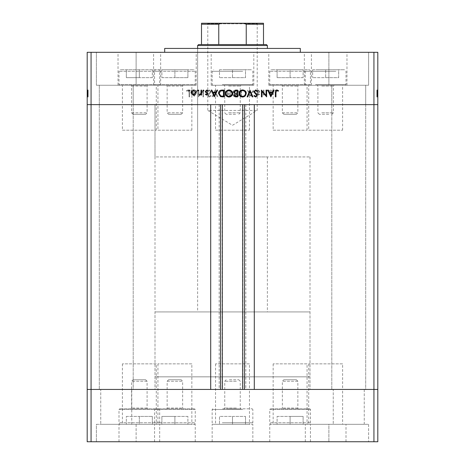 <?xml version="1.0" encoding="UTF-8"?>
<svg xmlns="http://www.w3.org/2000/svg" width="465" height="465" viewBox="0 0 465 465"><rect width="100%" height="100%" fill="white"/><g stroke="black" fill="none" stroke-linecap="round" stroke-linejoin="round"><path stroke-width="0.35" stroke-dasharray="2.33 1.74" d="M168.638 114.314L181.152 114.314L168.638 114.314L167.144 112.821L167.144 86.025A0.773 0.773 0 0 0 166.371 85.252L183.419 85.252L166.371 85.252M181.152 114.314L182.646 112.821L182.646 86.025A0.773 0.773 0 0 1 183.419 85.252M182.646 112.821L167.144 112.821L182.646 112.821M194.579 85.252L155.211 85.252L194.579 85.252L195.242 84.589L154.554 84.589L154.554 71.302L195.242 71.302L154.554 71.302A1.552 1.552 0 0 1 156.101 69.75L193.69 69.75L156.101 69.75M155.211 85.252L154.554 84.589L195.242 84.589L195.242 71.302A1.552 1.552 0 0 0 193.69 69.75M174.898 69.75L161.89 69.75L187.901 69.75L174.898 69.75L174.898 77.655L187.901 77.655L174.898 77.655L174.898 69.75M187.901 77.655L187.901 69.75L187.901 77.655M161.89 77.655L174.898 77.655L161.89 77.655L161.89 69.75L161.89 77.655M145.597 114.314L133.083 114.314L145.597 114.314L147.091 112.821L147.091 86.025A0.773 0.773 0 0 1 147.864 85.252L130.816 85.252L147.864 85.252M133.083 114.314L131.589 112.821L131.589 86.025A0.773 0.773 0 0 0 130.816 85.252M131.589 112.821L147.091 112.821L131.589 112.821M119.656 85.252L159.024 85.252L119.656 85.252L118.994 84.589L159.681 84.589L159.681 71.302L118.994 71.302L159.681 71.302A1.552 1.552 0 0 0 158.135 69.75L120.545 69.75L158.135 69.75M159.024 85.252L159.681 84.589L118.994 84.589L118.994 71.302A1.552 1.552 0 0 1 120.545 69.75M139.337 69.75L126.335 69.75L139.337 69.75L139.337 77.655L126.335 77.655L139.337 77.655L139.337 69.75M126.335 77.655L126.335 69.75L126.335 77.655M152.34 77.655L139.337 77.655L152.34 77.655L152.34 69.75L152.34 77.655M236.761 85.252L223.973 85.252L236.761 85.252M235.627 114.314L226.24 114.314L235.627 114.314M228.623 112.821L240.248 112.821L228.623 112.821M242.341 85.252L212.813 85.252L242.341 85.252M222.328 84.589L252.844 84.589L222.328 84.589M223.101 69.75L251.292 69.75L223.101 69.75M219.497 69.75L232.5 69.75L219.497 69.75L219.497 77.655L219.497 69.75M245.503 69.75L232.5 69.75L245.503 69.75L245.503 77.655L219.497 77.655L232.5 77.655L232.5 69.75L232.5 77.655L245.503 77.655L245.503 69.75M329.923 85.252L317.136 85.252L329.923 85.252M328.79 114.314L319.403 114.314L328.79 114.314M321.786 112.821L333.411 112.821L321.786 112.821M335.503 85.252L305.976 85.252L335.503 85.252M315.491 84.589L346.007 84.589L315.491 84.589M316.264 69.75L344.455 69.75L316.264 69.75M312.66 69.75L325.663 69.75L312.66 69.75L312.66 77.655L312.66 69.75M338.665 69.75L325.663 69.75L338.665 69.75L338.665 77.655L312.66 77.655L325.663 77.655L325.663 69.75L325.663 77.655L338.665 77.655L338.665 69.75M296.362 114.314L283.848 114.314L296.362 114.314L297.856 112.821L297.856 86.025A0.773 0.773 0 0 1 298.629 85.252L281.581 85.252L298.629 85.252M283.848 114.314L282.354 112.821L282.354 86.025A0.773 0.773 0 0 0 281.581 85.252M282.354 112.821L297.856 112.821L282.354 112.821M270.421 85.252L309.789 85.252L270.421 85.252L269.758 84.589L310.446 84.589L310.446 71.302L269.758 71.302L310.446 71.302A1.552 1.552 0 0 0 308.9 69.75L271.31 69.75L308.9 69.75M309.789 85.252L310.446 84.589L269.758 84.589L269.758 71.302A1.552 1.552 0 0 1 271.31 69.75M290.102 69.75L303.11 69.75L277.099 69.75L290.102 69.75L290.102 77.655L277.099 77.655L290.102 77.655L290.102 69.75M277.099 77.655L277.099 69.75L277.099 77.655M303.11 77.655L290.102 77.655L303.11 77.655L303.11 69.75L303.11 77.655M133.205 104.625L133.205 389.438L99.295 389.438L133.205 389.438L99.295 389.438L133.205 389.438L133.205 104.625L99.295 104.625L99.295 389.438L99.295 104.625L133.205 104.625L99.295 104.625L133.205 104.625L133.205 85.252L99.295 85.252L133.205 85.252L99.295 85.252L133.205 85.252L133.205 104.625L99.295 104.625L99.295 85.252L99.295 104.625L133.205 104.625M365.705 104.625L365.705 389.438L331.795 389.438L365.705 389.438L331.795 389.438L365.705 389.438L365.705 104.625L331.795 104.625L331.795 389.438L331.795 104.625L365.705 104.625L331.795 104.625L365.705 104.625L365.705 85.252L331.795 85.252L365.705 85.252L331.795 85.252L365.705 85.252L365.705 104.625L331.795 104.625L331.795 85.252L331.795 104.625L365.705 104.625M122.388 130.2L156.292 130.2L122.388 130.2L122.388 104.625L156.292 104.625L122.388 104.625L122.388 85.252L156.292 85.252L122.388 85.252M156.292 130.2L156.292 85.252M215.545 130.2L249.455 130.2L215.545 130.2L215.545 104.625L249.455 104.625L215.545 104.625L215.545 85.252L249.455 85.252L215.545 85.252M249.455 130.2L249.455 85.252M308.708 130.2L342.612 130.2L308.708 130.2L308.708 104.625L342.612 104.625L308.708 104.625L308.708 85.252L342.612 85.252L308.708 85.252M342.612 130.2L342.612 85.252M273.153 130.2L307.057 130.2L273.153 130.2L273.153 104.625L307.057 104.625L273.153 104.625L273.153 85.252L307.057 85.252L273.153 85.252M307.057 130.2L307.057 85.252M157.943 130.2L191.847 130.2L157.943 130.2L157.943 104.625L191.847 104.625L157.943 104.625L157.943 85.252L191.847 85.252L157.943 85.252M191.847 130.2L191.847 85.252M156.292 363.863L122.388 363.863L156.292 363.863L156.292 389.438L122.388 389.438L156.292 389.438L156.292 424.313L122.388 424.313L156.292 424.313M122.388 363.863L122.388 424.313M249.455 363.863L215.545 363.863L249.455 363.863L249.455 389.438L215.545 389.438L249.455 389.438L249.455 424.313L215.545 424.313L249.455 424.313M215.545 363.863L215.545 424.313M342.612 363.863L308.708 363.863L342.612 363.863L342.612 389.438L308.708 389.438L342.612 389.438L342.612 424.313L308.708 424.313L342.612 424.313M308.708 363.863L308.708 424.313M307.057 363.863L273.153 363.863L307.057 363.863L307.057 389.438L273.153 389.438L307.057 389.438L307.057 424.313L273.153 424.313L307.057 424.313M273.153 363.863L273.153 424.313M191.847 363.863L157.943 363.863L191.847 363.863L191.847 389.438L157.943 389.438L191.847 389.438L191.847 424.313L157.943 424.313L191.847 424.313M157.943 363.863L157.943 424.313M222.328 104.625L254.297 104.625L254.297 389.438L210.703 389.438L210.703 104.625L222.328 104.625M155.002 311.939L309.998 311.939L155.002 311.939L155.002 389.438L309.998 389.438L155.002 389.438L155.002 104.625L309.998 104.625L155.002 104.625L309.998 104.625L155.002 104.625L155.002 156.938L309.998 156.938L155.002 156.938M309.998 311.939L309.998 376.842L155.002 376.842L309.998 376.842L309.998 389.438L155.002 389.438L309.998 389.438L309.998 156.938M91.064 441.75L373.936 441.75L373.936 389.438L377.813 389.438L91.064 389.438L91.064 441.75L87.188 441.75L87.188 389.438L91.064 389.438L91.064 104.625L87.188 104.625L87.188 389.438L373.936 389.438L373.936 52.313L87.188 52.313L87.188 104.625L373.936 104.625L91.064 104.625L91.064 52.313M373.936 441.75L377.813 441.75L377.813 104.625L373.936 104.625L377.813 104.625L377.813 52.313L373.936 52.313M245.822 104.625L245.822 389.438M219.178 104.625L219.178 389.438M197.625 156.938L267.375 156.938L197.625 156.938L197.625 48.436L267.375 48.436L197.625 48.436L197.625 311.939L267.375 311.939L197.625 311.939M267.375 156.938L267.375 311.939M164.686 52.313L300.314 52.313L164.686 52.313M342.612 104.625L308.708 104.625L342.612 104.625M249.455 104.625L215.545 104.625L249.455 104.625M156.292 104.625L122.388 104.625L156.292 104.625M191.847 104.625L157.943 104.625L191.847 104.625M307.057 104.625L273.153 104.625L307.057 104.625M268.793 85.252L311.416 85.252L268.793 85.252L268.793 52.313L311.416 52.313L268.793 52.313M311.416 85.252L311.416 52.313M153.584 85.252L196.207 85.252L153.584 85.252L153.584 52.313L196.207 52.313L153.584 52.313M196.207 85.252L196.207 52.313M118.029 85.252L160.652 85.252L118.029 85.252L118.029 52.313L160.652 52.313L118.029 52.313M160.652 85.252L160.652 52.313M211.186 85.252L253.814 85.252L211.186 85.252L211.186 52.313L253.814 52.313L211.186 52.313M253.814 85.252L253.814 52.313M304.348 85.252L346.971 85.252L304.348 85.252L304.348 52.313L346.971 52.313L304.348 52.313M346.971 85.252L346.971 52.313M328.889 85.252L328.889 52.313L368.611 52.313L328.889 52.313L368.611 52.313L328.889 52.313L328.889 85.252L368.611 85.252L368.611 52.313L368.611 85.252L328.889 85.252M96.389 85.252L96.389 52.313L136.111 52.313L96.389 52.313L136.111 52.313L96.389 52.313L96.389 85.252L136.111 85.252L136.111 52.313L136.111 85.252L96.389 85.252M377.813 95.418L377.813 90.094L377.813 96.877L377.813 90.094L377.813 95.418L376.842 95.418L376.842 90.094L377.813 90.094L377.813 97.051L377.813 89.919L377.813 97.051L377.813 89.919L377.813 96.877L377.813 90.007L377.813 96.877L377.813 90.094L377.813 96.877L377.813 90.094L377.813 92.268L377.813 90.094L376.842 90.094L376.842 95.052L377.813 95.052L376.842 95.052L376.842 94.319L377.813 94.314L376.842 94.319L376.842 95.139L377.813 95.139L376.842 95.139L376.842 92.558L377.813 92.558L377.813 94.529L377.813 90.617L377.813 96.877L377.813 89.919L377.813 92.552L376.842 92.558L376.842 90.007L377.813 90.007L376.842 90.007L376.842 90.57L377.813 90.57L376.842 90.57L376.842 91.134L377.813 91.134L376.842 91.134L376.842 90.007L376.842 94.314L377.813 94.319M87.188 95.418L87.188 90.094L87.188 96.877L87.188 90.094L87.188 95.418L88.158 95.418L88.158 90.094L87.188 90.094L87.188 97.051L87.188 89.919L87.188 97.051L87.188 89.919L87.188 96.877L87.188 90.007L87.188 96.877L87.188 90.094L87.188 96.877L87.188 90.094L87.188 92.268L87.188 90.094L88.158 90.094L88.158 95.052L87.188 95.052L88.158 95.052L88.158 94.319L87.188 94.314L88.158 94.319L88.158 95.139L87.188 95.139L88.158 95.139L88.158 92.558L87.188 92.558L87.188 94.529L87.188 90.617L87.188 96.877L87.188 89.919L87.188 92.552L88.158 92.558L88.158 90.007L87.188 90.007L88.158 90.007L88.158 90.57L87.188 90.57L88.158 90.57L88.158 91.134L87.188 91.134L88.158 91.134L88.158 90.007L88.158 94.314L87.188 94.319M198.956 95.418L198.956 90.094L198.346 90.094L198.346 96.877L202.955 91.535L202.955 96.877L203.56 96.877L203.56 90.094L198.956 95.418L198.956 90.094L198.346 90.094L198.346 96.877L202.955 91.535L202.955 96.877L203.56 96.877L203.56 90.094L198.956 95.418M211.215 91.756L209.273 89.919L207.216 91.402L207.785 91.745L209.273 90.617L210.604 91.762L208.029 94.436L207.646 95.465L209.32 97.051L211.127 95.9L210.575 95.482L209.25 96.354L208.256 95.494L211.215 91.756L209.273 89.919L207.216 91.402L207.785 91.745L209.273 90.617L210.604 91.762L208.029 94.436L207.646 95.465L209.32 97.051L211.127 95.9L210.575 95.482L209.25 96.354L208.256 95.494L211.215 91.756M215.039 90.094L212.081 96.877L212.732 96.877L214.993 91.529L217.254 96.877L217.905 96.877L215.039 90.094L212.081 96.877L212.732 96.877L214.993 91.529L217.254 96.877L217.905 96.877L215.039 90.094M222.439 89.919C220.265 90.105 219.073 91.285 218.864 93.453C219.044 95.633 220.218 96.83 222.386 97.051C224.589 96.877 225.792 95.685 225.99 93.488C225.798 91.309 224.612 90.117 222.439 89.919C220.265 90.105 219.073 91.285 218.864 93.453C219.044 95.633 220.218 96.83 222.386 97.051C224.589 96.877 225.792 95.685 225.99 93.488C225.798 91.309 224.612 90.117 222.439 89.919M235.999 89.919C233.825 90.105 232.634 91.285 232.424 93.453C232.61 95.633 233.785 96.83 235.947 97.051C238.156 96.877 239.359 95.685 239.556 93.488C239.359 91.309 238.179 90.117 235.999 89.919C233.825 90.105 232.634 91.285 232.424 93.453C232.61 95.633 233.785 96.83 235.947 97.051C238.156 96.877 239.359 95.685 239.556 93.488C239.359 91.309 238.179 90.117 235.999 89.919M247.38 90.094L250.681 96.877L253.814 90.094L253.152 90.094L252.146 92.268L249.071 92.268L248.043 90.094L247.38 90.094L250.594 96.877L253.814 90.094L253.152 90.094L252.146 92.268L249.071 92.268L248.043 90.094L247.38 90.094M275.762 90.007L275.199 90.57L275.762 91.134L276.332 90.57L275.762 90.007L275.199 90.57L275.762 91.134L276.332 90.57L275.762 90.007M268.764 92.558L269.444 94.314L271.333 95.139L273.217 94.319L273.897 92.558C273.751 90.989 272.897 90.14 271.333 90.007C269.764 90.134 268.91 90.989 268.764 92.558L269.444 94.314L271.333 95.139L273.217 94.319L273.897 92.558C273.751 90.989 272.897 90.14 271.333 90.007C269.764 90.134 268.91 90.989 268.764 92.558M266.986 90.007L266.416 90.57L266.986 91.134L267.549 90.57L266.986 90.007L266.416 90.57L266.986 91.134L267.549 90.57L266.986 90.007M263.986 90.094L263.376 90.094L263.376 95.052L263.986 95.052L263.986 94.319L265.195 95.139L265.724 94.965L265.387 94.442L264.091 93.459L263.986 90.094L263.376 90.094L263.376 95.052L263.986 95.052L263.986 94.319L265.195 95.139L265.724 94.965L264.091 93.459L263.986 90.094M261.592 90.007L261.028 90.57L261.592 91.134L262.161 90.57L261.592 90.007L261.028 90.57L261.592 91.134L262.161 90.57L261.592 90.007M257.116 93.837L258.371 95.139L259.639 94.43L259.226 94.006L258.371 94.529L257.726 93.86L259.493 92.204L259.726 91.436L258.273 90.007L256.854 90.675L257.261 91.134L258.244 90.617L259.115 91.413L257.343 93.076L257.116 93.837L258.371 95.139L259.639 94.43L259.226 94.006L258.371 94.529L257.726 93.86L259.493 92.204L259.726 91.436L258.273 90.007L256.854 90.675L257.261 91.134L258.244 90.617L259.115 91.413L257.343 93.076L257.116 93.837M246.508 93.401C246.38 91.216 245.229 90.117 243.05 90.094L240.946 90.094L240.946 96.877L244.468 96.633L246.508 93.401C246.38 91.216 245.229 90.117 243.05 90.094L240.946 90.094L240.946 96.877L244.468 96.633L246.508 93.401M229.216 90.094L227.385 90.094L227.385 96.877L228.704 96.877C229.966 96.953 230.687 96.395 230.861 95.197L230.076 93.75L231.384 92.018L229.216 90.094L227.385 90.094L227.385 96.877L228.704 96.877C229.966 96.953 230.687 96.395 230.861 95.197L230.076 93.75L231.384 92.018L229.216 90.094M190.871 90.094L194.172 96.877L197.3 90.094L196.643 90.094L195.637 92.268L192.562 92.268L191.534 90.094L190.871 90.094L194.085 96.877L197.3 90.094L196.643 90.094L195.637 92.268L192.562 92.268L191.534 90.094L190.871 90.094M188.104 90.617L189.046 92.366L189.046 96.877L189.65 96.877L189.65 92.297C189.836 90.937 189.307 90.146 188.069 89.919L186.436 90.704L186.791 91.221L188.104 90.617L189.046 92.366L189.046 96.877L189.65 96.877L189.65 92.297C189.836 90.937 189.307 90.146 188.069 89.919L186.436 90.704L186.791 91.221L188.104 90.617M300.314 48.436L164.686 48.436M271.333 90.617L273.286 92.552L271.333 94.529L269.375 92.552L271.333 90.617L273.286 92.552L271.333 94.529L269.375 92.552L271.333 90.617M249.403 92.965L251.827 92.965L250.635 95.552L249.403 92.965L251.827 92.965L250.635 95.552L249.403 92.965M242.032 96.179L241.556 96.179L241.556 90.791L244.27 90.96L245.904 93.401L244.113 95.988L241.556 96.179L241.556 90.791L244.27 90.96L245.904 93.401L244.113 95.988L242.032 96.179M235.976 90.617C237.778 90.745 238.772 91.704 238.946 93.488C238.76 95.255 237.772 96.209 235.976 96.354C234.191 96.197 233.209 95.232 233.035 93.459C233.221 91.698 234.203 90.751 235.976 90.617C237.778 90.745 238.772 91.704 238.946 93.488C238.76 95.255 237.772 96.209 235.976 96.354C234.191 96.197 233.209 95.232 233.035 93.459C233.221 91.698 234.203 90.751 235.976 90.617M229.664 93.233L227.99 93.308L227.99 90.791L228.856 90.791L230.774 92.018L229.664 93.233L227.99 93.308L227.99 90.791L228.856 90.791L230.774 92.018L229.664 93.233M230.251 95.18L228.815 96.179L227.99 96.179L227.99 94.006L230.251 95.18L228.815 96.179L227.99 96.179L227.99 94.006L230.251 95.18M222.415 90.617C224.217 90.745 225.205 91.704 225.386 93.488C225.2 95.255 224.206 96.209 222.415 96.354C220.625 96.197 219.649 95.232 219.474 93.459C219.66 91.698 220.637 90.751 222.415 90.617C224.217 90.745 225.205 91.704 225.386 93.488C225.2 95.255 224.206 96.209 222.415 96.354C220.625 96.197 219.649 95.232 219.474 93.459C219.66 91.698 220.637 90.751 222.415 90.617M192.894 92.965L195.317 92.965L194.12 95.552L192.894 92.965L195.317 92.965L194.12 95.552L192.894 92.965M189.801 90.57L189.238 91.134L188.668 90.57L189.238 90.007L189.801 90.57M195.556 94.314L193.667 95.139L191.783 94.319L191.103 92.558C191.249 90.989 192.103 90.14 193.667 90.007C195.236 90.134 196.091 90.989 196.236 92.558L195.556 94.314M193.667 90.617L191.714 92.552L193.667 94.529L195.626 92.552L193.667 90.617M198.584 90.57L198.014 91.134L197.451 90.57L198.014 90.007L198.584 90.57M201.624 90.094L201.624 95.052L201.014 95.052L201.014 94.319L199.805 95.139L199.276 94.965L200.909 93.459L201.014 90.094L201.624 90.094M203.972 90.57L203.408 91.134L202.839 90.57L203.408 90.007L203.972 90.57M206.629 95.139L205.361 94.43L205.774 94.006L206.629 94.529L207.274 93.86L205.507 92.204L205.274 91.436L206.727 90.007L208.146 90.675L207.739 91.134L206.756 90.617L205.885 91.413L207.657 93.076L207.884 93.837L206.629 95.139M214.406 96.877L211.186 90.094L211.848 90.094L212.854 92.268L215.929 92.268L216.957 90.094L217.62 90.094L214.406 96.877M215.597 92.965L213.173 92.965L214.365 95.552L215.597 92.965M221.95 90.094L224.054 90.094L224.054 96.877L220.532 96.633L218.492 93.401C218.62 91.216 219.771 90.117 221.95 90.094M222.968 96.179L223.444 96.179L223.444 90.791L220.73 90.96L219.096 93.401L220.887 95.988L222.968 96.179M232.576 93.453C232.39 95.633 231.215 96.83 229.053 97.051C226.844 96.877 225.641 95.685 225.444 93.488C225.641 91.309 226.821 90.117 229.001 89.919C231.175 90.105 232.366 91.285 232.576 93.453M229.024 90.617C227.222 90.745 226.228 91.704 226.054 93.488C226.24 95.255 227.228 96.209 229.024 96.354C230.809 96.197 231.791 95.232 231.965 93.459C231.779 91.698 230.797 90.751 229.024 90.617M237.615 90.094L237.615 96.877L236.296 96.877C235.034 96.953 234.314 96.395 234.139 95.197L234.924 93.75L233.616 92.018L235.784 90.094L237.615 90.094M235.337 93.233L237.011 93.308L237.011 90.791L236.144 90.791L234.226 92.018L235.337 93.233M234.749 95.18L236.185 96.179L237.011 96.179L237.011 94.006L234.749 95.18M246.136 93.453C245.956 95.633 244.782 96.83 242.614 97.051C240.411 96.877 239.208 95.685 239.01 93.488C239.202 91.309 240.388 90.117 242.561 89.919C244.735 90.105 245.927 91.285 246.136 93.453M242.585 90.617C240.783 90.745 239.795 91.704 239.615 93.488C239.801 95.255 240.794 96.209 242.585 96.354C244.375 96.197 245.351 95.232 245.526 93.459C245.34 91.698 244.363 90.751 242.585 90.617M250.048 90.094L252.919 96.877L252.268 96.877L250.007 91.529L247.746 96.877L247.095 96.877L250.048 90.094M255.727 89.919L257.784 91.402L257.215 91.745L255.727 90.617L254.396 91.762L256.971 94.436L257.354 95.465L255.68 97.051L253.873 95.9L254.425 95.482L255.75 96.354L256.744 95.494L253.785 91.756L255.727 89.919M266.044 90.094L266.654 90.094L266.654 96.877L262.045 91.535L262.045 96.877L261.44 96.877L261.44 90.094L266.044 95.418L266.044 90.094M270.915 96.877L267.701 90.094L268.357 90.094L269.363 92.268L272.438 92.268L273.467 90.094L274.129 90.094L270.915 96.877M272.106 92.965L269.683 92.965L270.88 95.552L272.106 92.965M275.954 92.366L275.954 96.877L275.35 96.877L275.35 92.297C275.164 90.937 275.693 90.146 276.931 89.919L278.564 90.704L278.209 91.221L276.896 90.617L275.954 92.366M88.158 94.319L88.158 90.007L88.158 92.552L88.158 90.617L87.188 90.617L87.188 96.354L87.188 90.617L87.188 96.354L87.188 90.617L88.158 90.617L88.158 91.413L87.188 91.413L88.158 91.402L88.158 91.884L87.188 91.884M88.158 92.552L87.188 92.552L88.158 92.552M88.158 91.884L88.158 95.139L88.158 94.006L88.158 94.529L87.188 94.529L88.158 94.529L88.158 93.459L87.188 93.459L88.158 93.453L88.158 90.094L87.188 90.094L88.158 90.094L88.158 92.268L87.188 92.268L88.158 92.268L88.158 90.094L87.188 90.094L88.158 90.094L88.158 96.877L87.188 96.877L88.158 96.877L88.158 90.094L87.188 90.094L88.158 90.094L88.158 96.877L87.188 96.633M88.158 90.57L87.188 90.57L88.158 90.57M88.158 90.007L87.188 90.007M88.158 94.965L87.188 94.965M88.158 94.442L87.188 94.442M88.158 91.134L87.188 91.134L88.158 91.134M88.158 95.139L87.188 95.139M88.158 97.051L88.158 89.919L88.158 94.436L87.188 94.43L88.158 94.436L88.158 95.465L87.188 95.465L88.158 95.482L88.158 97.051L87.188 97.051L88.158 97.051L88.158 93.488L87.188 93.488L88.158 93.488L88.158 89.919L87.188 89.919L88.158 89.919L88.158 97.051L88.158 90.617L88.158 93.488L87.188 93.488L88.158 93.488L88.158 89.919L88.158 93.453L87.188 93.459L88.158 93.453L88.158 97.051L87.188 97.051M88.158 96.633L88.158 93.401L88.158 96.179L88.158 94.006L87.188 94.006L87.188 90.791L87.188 96.179L87.188 94.006L88.158 94.006L88.158 96.179L88.158 90.791L88.158 93.401L87.188 93.413L88.158 93.401L88.158 90.094L87.188 90.094L88.158 90.094L88.158 96.877L87.188 96.877L88.158 96.877L88.158 95.197L87.188 95.197M88.158 94.529L87.188 94.529M88.158 93.86L87.188 93.86M88.158 92.901L87.188 92.901M88.158 92.204L87.188 92.204M88.158 91.436L87.188 91.436M88.158 90.675L87.188 90.675M88.158 92.396L87.188 92.396M88.158 93.076L87.188 93.076M88.158 93.837L87.188 93.837M88.158 95.552L88.158 92.965L88.158 95.552L87.188 95.552L87.188 92.965L87.188 95.552L87.188 92.965L87.188 95.552L88.158 95.552L88.158 92.965L87.188 92.965L88.158 92.965L88.158 95.552M88.158 96.179L87.188 96.179L88.158 96.179M88.158 95.197L88.158 90.791L87.188 90.791L87.188 93.308L87.188 90.791L88.158 90.791L88.158 92.018L87.188 92.018L88.158 92.018L88.158 90.094L87.188 90.094L88.158 90.094L88.158 96.877L87.188 96.877L88.158 96.877L88.158 91.529L87.188 91.529M88.158 95.988L87.188 95.988M88.158 93.401L87.188 93.401M88.158 90.96L87.188 90.96M88.158 96.354L87.188 96.354M88.158 91.529L88.158 96.877L88.158 89.919L88.158 90.704L87.188 90.617L88.158 90.617L87.188 90.617L88.158 90.617L88.158 96.877L87.188 96.877L88.158 96.877L88.158 90.094L87.188 90.094L88.158 90.094L88.158 96.877L87.188 96.877L88.158 96.877L88.158 91.535L87.188 91.535M88.158 93.75L87.188 93.75M88.158 95.18L87.188 95.18M88.158 94.006L87.188 94.006M88.158 93.308L87.188 93.308L88.158 93.308M88.158 93.233L87.188 93.233M88.158 90.791L87.188 90.791M88.158 93.459L87.188 93.459M88.158 89.919L87.188 89.919L88.158 89.919M88.158 91.745L87.188 91.745L88.158 91.762M88.158 92.43L87.188 92.43M88.158 95.9L87.188 95.9M88.158 95.494L87.188 95.494M88.158 94.616L87.188 94.616M88.158 93.942L87.188 93.942M88.158 91.535L88.158 96.877L87.188 96.877L88.158 96.877L88.158 90.094L87.188 90.094L88.158 90.094L88.158 95.418M88.158 96.877L87.188 96.877L88.158 96.877L88.158 90.094L87.188 90.094L88.158 90.094L88.158 92.268L87.188 92.268L88.158 92.268L88.158 90.094L87.188 90.094L88.158 90.094L88.158 96.877L87.188 96.877L88.158 96.877M88.158 92.965L87.188 92.965L88.158 92.965M88.158 91.221L88.158 90.716L87.188 90.704L88.158 90.716L88.158 91.221L87.188 91.221M376.842 94.319L376.842 90.007L376.842 92.552L376.842 90.617L377.813 90.617L377.813 96.354L377.813 90.617L377.813 96.354L377.813 90.617L376.842 90.617L376.842 91.413L377.813 91.413L376.842 91.402L376.842 91.884L377.813 91.884M376.842 92.552L377.813 92.552L376.842 92.552M376.842 91.884L376.842 95.139L376.842 94.006L376.842 94.529L377.813 94.529L376.842 94.529L376.842 93.459L377.813 93.459L376.842 93.453L376.842 90.094L377.813 90.094L376.842 90.094L376.842 92.268L377.813 92.268L376.842 92.268L376.842 90.094L377.813 90.094L376.842 90.094L376.842 96.877L377.813 96.877L376.842 96.877L376.842 90.094L377.813 90.094L376.842 90.094L376.842 96.877L377.813 96.633M376.842 90.57L377.813 90.57L376.842 90.57M376.842 90.007L377.813 90.007M376.842 94.965L377.813 94.965M376.842 94.442L377.813 94.442M376.842 91.134L377.813 91.134L376.842 91.134M376.842 95.139L377.813 95.139M376.842 97.051L376.842 89.919L376.842 94.436L377.813 94.43L376.842 94.436L376.842 95.465L377.813 95.465L376.842 95.482L376.842 97.051L377.813 97.051L376.842 97.051L376.842 93.488L377.813 93.488L376.842 93.488L376.842 89.919L377.813 89.919L376.842 89.919L376.842 97.051L376.842 90.617L376.842 93.488L377.813 93.488L376.842 93.488L376.842 89.919L376.842 93.453L377.813 93.459L376.842 93.453L376.842 97.051L377.813 97.051M376.842 96.633L376.842 93.401L376.842 96.179L376.842 94.006L377.813 94.006L377.813 90.791L377.813 96.179L377.813 94.006L376.842 94.006L376.842 96.179L376.842 90.791L376.842 93.401L377.813 93.413L376.842 93.401L376.842 90.094L377.813 90.094L376.842 90.094L376.842 96.877L377.813 96.877L376.842 96.877L376.842 95.197L377.813 95.197M376.842 94.529L377.813 94.529M376.842 93.86L377.813 93.86M376.842 92.901L377.813 92.901M376.842 92.204L377.813 92.204M376.842 91.436L377.813 91.436M376.842 90.675L377.813 90.675M376.842 92.396L377.813 92.396M376.842 93.076L377.813 93.076M376.842 93.837L377.813 93.837M376.842 95.552L376.842 92.965L376.842 95.552L377.813 95.552L377.813 92.965L377.813 95.552L377.813 92.965L377.813 95.552L376.842 95.552L376.842 92.965L377.813 92.965L376.842 92.965L376.842 95.552M376.842 96.179L377.813 96.179L376.842 96.179M376.842 95.197L376.842 90.791L377.813 90.791L377.813 93.308L377.813 90.791L376.842 90.791L376.842 92.018L377.813 92.018L376.842 92.018L376.842 90.094L377.813 90.094L376.842 90.094L376.842 96.877L377.813 96.877L376.842 96.877L376.842 91.529L377.813 91.529M376.842 95.988L377.813 95.988M376.842 93.401L377.813 93.401M376.842 90.96L377.813 90.96M376.842 96.354L377.813 96.354M376.842 91.529L376.842 96.877L376.842 89.919L376.842 90.704L377.813 90.617L376.842 90.617L377.813 90.617L376.842 90.617L376.842 96.877L377.813 96.877L376.842 96.877L376.842 90.094L377.813 90.094L376.842 90.094L376.842 96.877L377.813 96.877L376.842 96.877L376.842 91.535L377.813 91.535M376.842 93.75L377.813 93.75M376.842 95.18L377.813 95.18M376.842 94.006L377.813 94.006M376.842 93.308L377.813 93.308L376.842 93.308M376.842 93.233L377.813 93.233M376.842 90.791L377.813 90.791M376.842 93.459L377.813 93.459M376.842 89.919L377.813 89.919L376.842 89.919M376.842 91.745L377.813 91.745L376.842 91.762M376.842 92.43L377.813 92.43M376.842 95.9L377.813 95.9M376.842 95.494L377.813 95.494M376.842 94.616L377.813 94.616M376.842 93.942L377.813 93.942M376.842 91.535L376.842 96.877L377.813 96.877L376.842 96.877L376.842 90.094L377.813 90.094L376.842 90.094L376.842 95.418M376.842 96.877L377.813 96.877L376.842 96.877L376.842 90.094L377.813 90.094L376.842 90.094L376.842 92.268L377.813 92.268L376.842 92.268L376.842 90.094L377.813 90.094L376.842 90.094L376.842 96.877L377.813 96.877L376.842 96.877M376.842 92.965L377.813 92.965L376.842 92.965M376.842 91.221L376.842 90.716L377.813 90.704L376.842 90.716L376.842 91.221L377.813 91.221M283.848 379.748L296.362 379.748L283.848 379.748L282.354 381.242L282.354 408.038A0.773 0.773 0 0 1 281.581 408.811L298.629 408.811L281.581 408.811M296.362 379.748L297.856 381.242L297.856 408.038A0.773 0.773 0 0 0 298.629 408.811M297.856 381.242L282.354 381.242L297.856 381.242M309.789 408.811L270.421 408.811L309.789 408.811L310.446 409.473L269.758 409.473L269.758 422.761L310.446 422.761L269.758 422.761A1.552 1.552 0 0 0 271.31 424.313L308.9 424.313L271.31 424.313M270.421 408.811L269.758 409.473L310.446 409.473L310.446 422.761A1.552 1.552 0 0 1 308.9 424.313M290.102 424.313L303.11 424.313L290.102 424.313L290.102 416.408L303.11 416.408L290.102 416.408L290.102 424.313M303.11 416.408L303.11 424.313L303.11 416.408M277.099 416.408L290.102 416.408L277.099 416.408L277.099 424.313L277.099 416.408M181.152 379.748L168.638 379.748L181.152 379.748L182.646 381.242L182.646 408.038A0.773 0.773 0 0 0 183.419 408.811L166.371 408.811L183.419 408.811M168.638 379.748L167.144 381.242L167.144 408.038A0.773 0.773 0 0 1 166.371 408.811M167.144 381.242L182.646 381.242L167.144 381.242M155.211 408.811L194.579 408.811L155.211 408.811L154.554 409.473L195.242 409.473L195.242 422.761L154.554 422.761L195.242 422.761A1.552 1.552 0 0 1 193.69 424.313L156.101 424.313L193.69 424.313M194.579 408.811L195.242 409.473L154.554 409.473L154.554 422.761A1.552 1.552 0 0 0 156.101 424.313M174.898 424.313L161.89 424.313L174.898 424.313L174.898 416.408L161.89 416.408L174.898 416.408L174.898 424.313M161.89 416.408L161.89 424.313L161.89 416.408M187.901 416.408L174.898 416.408L187.901 416.408L187.901 424.313L187.901 416.408M133.083 379.748L145.597 379.748L133.083 379.748L131.589 381.242L131.589 408.038A0.773 0.773 0 0 1 130.816 408.811L147.864 408.811L130.816 408.811M145.597 379.748L147.091 381.242L147.091 408.038A0.773 0.773 0 0 0 147.864 408.811M147.091 381.242L131.589 381.242L147.091 381.242M159.024 408.811L119.656 408.811L159.024 408.811L159.681 409.473L118.994 409.473L118.994 422.761L159.681 422.761L118.994 422.761A1.552 1.552 0 0 0 120.545 424.313L158.135 424.313L120.545 424.313M119.656 408.811L118.994 409.473L159.681 409.473L159.681 422.761A1.552 1.552 0 0 1 158.135 424.313M139.337 424.313L126.335 424.313L152.34 424.313L139.337 424.313L139.337 416.408L152.34 416.408L139.337 416.408L139.337 424.313M152.34 416.408L152.34 424.313L152.34 416.408M126.335 416.408L139.337 416.408L126.335 416.408L126.335 424.313L126.335 416.408M228.239 408.811L241.027 408.811L228.239 408.811M229.373 379.748L238.76 379.748L229.373 379.748M236.377 381.242L224.752 381.242L236.377 381.242M222.659 408.811L252.187 408.811L222.659 408.811M242.672 409.473L212.156 409.473L242.672 409.473M241.899 424.313L213.708 424.313L241.899 424.313M232.5 424.313L219.497 424.313L245.503 424.313L232.5 424.313L232.5 416.408L219.497 416.408L219.497 424.313L219.497 416.408L245.503 416.408L232.5 416.408L232.5 424.313M245.503 416.408L245.503 424.313L245.503 416.408M257.784 23.25L257.203 23.831L207.797 23.831L207.797 110.438L257.203 110.438L207.797 110.438L232.5 125.283L257.203 110.438L257.203 23.831L207.797 23.831L207.216 23.25M266.404 44.564L198.596 44.564M197.625 45.529L267.375 45.529M201.502 44.564L201.502 24.221L218.765 24.221L221.369 23.25L201.502 23.25M263.498 44.564L263.498 24.221L246.235 24.221L243.631 23.25L221.369 23.25M246.235 44.564L246.235 24.221M218.765 44.564L218.765 24.221M263.498 23.25L243.631 23.25M155.002 376.842L309.998 376.842L155.002 376.842M156.292 389.438L122.388 389.438L156.292 389.438M249.455 389.438L215.545 389.438L249.455 389.438M342.612 389.438L308.708 389.438L342.612 389.438M307.057 389.438L273.153 389.438L307.057 389.438M191.847 389.438L157.943 389.438L191.847 389.438M154.554 441.75L195.242 441.75L154.554 441.75L154.554 424.313L195.242 424.313L154.554 424.313M195.242 441.75L195.242 424.313M269.758 441.75L310.446 441.75L269.758 441.75L269.758 424.313L310.446 424.313L269.758 424.313M310.446 441.75L310.446 424.313M305.319 441.75L346.007 441.75L305.319 441.75L305.319 424.313L346.007 424.313L305.319 424.313M346.007 441.75L346.007 424.313M212.156 441.75L252.844 441.75L212.156 441.75L212.156 424.313L252.844 424.313L212.156 424.313M252.844 441.75L252.844 424.313M118.994 441.75L159.681 441.75L118.994 441.75L118.994 424.313L159.681 424.313L118.994 424.313M159.681 441.75L159.681 424.313M136.111 424.313L136.111 441.75L96.389 441.75L136.111 441.75L96.389 441.75L136.111 441.75L136.111 424.313L96.389 424.313L96.389 441.75L96.389 424.313L136.111 424.313M368.611 424.313L368.611 441.75L328.889 441.75L368.611 441.75L328.889 441.75L368.611 441.75L368.611 424.313L328.889 424.313L328.889 441.75L328.889 424.313L368.611 424.313M364.252 389.438L364.252 424.313L333.248 424.313L364.252 424.313L333.248 424.313L364.252 424.313L364.252 389.438L333.248 389.438L333.248 424.313L333.248 389.438L364.252 389.438M131.752 389.438L131.752 424.313L100.748 424.313L131.752 424.313L100.748 424.313L131.752 424.313L131.752 389.438L100.748 389.438L100.748 424.313L100.748 389.438L131.752 389.438M182.646 86.025L167.144 86.025L182.646 86.025M131.589 86.025L147.091 86.025L131.589 86.025M228.623 86.025L240.248 86.025L228.623 86.025M242.672 71.302L212.156 71.302L242.672 71.302M321.786 86.025L333.411 86.025L321.786 86.025M335.835 71.302L305.319 71.302L335.835 71.302M282.354 86.025L297.856 86.025L282.354 86.025M222.084 104.625L222.084 389.438M242.916 104.625L242.916 389.438M88.158 93.511L87.188 93.511M88.158 92.366L87.188 92.366M88.158 92.297L87.188 92.297M376.842 93.511L377.813 93.511M376.842 92.366L377.813 92.366M376.842 92.297L377.813 92.297M297.856 408.038L282.354 408.038L297.856 408.038M167.144 408.038L182.646 408.038L167.144 408.038M147.091 408.038L131.589 408.038L147.091 408.038M236.377 408.038L224.752 408.038L236.377 408.038M222.328 422.761L252.844 422.761L222.328 422.761M238.76 114.314L240.248 112.821L240.248 86.025L241.027 85.252M226.24 114.314L224.752 112.821L224.752 86.025L223.973 85.252M212.813 85.252L212.156 84.589L212.156 71.302L213.708 69.75M252.187 85.252L252.844 84.589L252.844 71.302L251.292 69.75M331.917 114.314L333.411 112.821L333.411 86.025L334.184 85.252M319.403 114.314L317.909 112.821L317.909 86.025L317.136 85.252M305.976 85.252L305.319 84.589L305.319 71.302L306.865 69.75M345.344 85.252L346.007 84.589L346.007 71.302L344.455 69.75M238.76 379.748L240.248 381.242L240.248 408.038L241.027 408.811M226.24 379.748L224.752 381.242L224.752 408.038L223.973 408.811M212.813 408.811L212.156 409.473L212.156 422.761L213.708 424.313M252.187 408.811L252.844 409.473L252.844 422.761L251.292 424.313"/><path stroke-width="0.7" d="M222.328 104.625L222.328 389.438M373.936 441.75L91.064 441.75L91.064 389.438L87.188 389.438L91.064 389.438L91.064 104.625L373.936 104.625L373.936 441.75L377.813 441.75L377.813 389.438L91.064 389.438L210.703 389.438L210.703 104.625L87.188 104.625L87.188 52.313L377.813 52.313L377.813 104.625L254.297 104.625L254.297 389.438L377.813 389.438L377.813 104.625L373.936 104.625L373.936 52.313M91.064 441.75L87.188 441.75L87.188 104.625L91.064 104.625L91.064 52.313M164.686 52.313L164.686 48.436L300.314 48.436L300.314 52.313M266.044 95.418L266.044 90.094L266.654 90.094L266.654 96.877L262.045 91.535L262.045 96.877L261.44 96.877L261.44 90.094L266.044 95.418M253.785 91.756L255.727 89.919L257.784 91.402L257.215 91.745L255.727 90.617L254.396 91.762L256.971 94.436L257.354 95.465L255.68 97.051L253.873 95.9L254.425 95.482L255.75 96.354L256.744 95.494L253.785 91.756M249.961 90.094L252.919 96.877L252.268 96.877L250.007 91.529L247.746 96.877L247.095 96.877L249.961 90.094M242.561 89.919C244.735 90.105 245.927 91.285 246.136 93.453C245.956 95.633 244.782 96.83 242.614 97.051C240.411 96.877 239.208 95.685 239.01 93.488C239.202 91.309 240.388 90.117 242.561 89.919M229.001 89.919C231.175 90.105 232.366 91.285 232.576 93.453C232.39 95.633 231.215 96.83 229.053 97.051C226.844 96.877 225.641 95.685 225.444 93.488C225.641 91.309 226.821 90.117 229.001 89.919M217.62 90.094L214.319 96.877L211.186 90.094L211.848 90.094L212.854 92.268L215.929 92.268L216.957 90.094L217.62 90.094M189.238 90.007L189.801 90.57L189.238 91.134L188.668 90.57L189.238 90.007M196.236 92.558L195.556 94.314L193.667 95.139L191.783 94.319L191.103 92.558C191.249 90.989 192.103 90.14 193.667 90.007C195.236 90.134 196.091 90.989 196.236 92.558M198.014 90.007L198.584 90.57L198.014 91.134L197.451 90.57L198.014 90.007M201.014 90.094L201.624 90.094L201.624 95.052L201.014 95.052L201.014 94.319L199.805 95.139L199.276 94.965L199.613 94.442L200.909 93.459L201.014 90.094M203.408 90.007L203.972 90.57L203.408 91.134L202.839 90.57L203.408 90.007M207.884 93.837L206.629 95.139L205.361 94.43L205.774 94.006L206.629 94.529L207.274 93.86L205.507 92.204L205.274 91.436L206.727 90.007L208.146 90.675L207.739 91.134L206.756 90.617L205.885 91.413L207.657 93.076L207.884 93.837M218.492 93.401C218.62 91.216 219.771 90.117 221.95 90.094L224.054 90.094L224.054 96.877L220.532 96.633L218.492 93.401M235.784 90.094L237.615 90.094L237.615 96.877L236.296 96.877C235.034 96.953 234.314 96.395 234.139 95.197L234.924 93.75L233.616 92.018L235.784 90.094M274.129 90.094L270.828 96.877L267.701 90.094L268.357 90.094L269.363 92.268L272.438 92.268L273.467 90.094L274.129 90.094M276.896 90.617L275.954 92.366L275.954 96.877L275.35 96.877L275.35 92.297C275.164 90.937 275.693 90.146 276.931 89.919L278.564 90.704L278.209 91.221L276.896 90.617M191.714 92.552L193.667 94.529L195.626 92.552L193.667 90.617L191.714 92.552M213.173 92.965L214.365 95.552L215.597 92.965L213.173 92.965M223.444 96.179L223.444 90.791L220.73 90.96L219.096 93.401L220.887 95.988L223.444 96.179M226.054 93.488C226.24 95.255 227.228 96.209 229.024 96.354C230.809 96.197 231.791 95.232 231.965 93.459C231.779 91.698 230.797 90.751 229.024 90.617C227.222 90.745 226.228 91.704 226.054 93.488M236.185 96.179L237.011 96.179L237.011 94.006L234.749 95.18L236.185 96.179M236.604 93.308L237.011 93.308L237.011 90.791L236.144 90.791L234.226 92.018L235.337 93.233L236.604 93.308M239.615 93.488C239.801 95.255 240.794 96.209 242.585 96.354C244.375 96.197 245.351 95.232 245.526 93.459C245.34 91.698 244.363 90.751 242.585 90.617C240.783 90.745 239.795 91.704 239.615 93.488M269.683 92.965L270.88 95.552L272.106 92.965L269.683 92.965M207.216 23.25L257.784 23.25L207.216 23.25M197.625 45.529L198.596 44.564L266.404 44.564L267.375 45.529L197.625 45.529L197.625 48.436M267.375 45.529L267.375 48.436M201.502 44.564L201.502 23.639M201.502 23.25L263.498 23.25L263.498 24.221L263.498 23.25M221.369 23.25L218.765 24.221L201.502 24.221M218.765 44.564L218.765 24.221M246.235 44.564L246.235 24.221L243.631 23.25M263.498 44.564L263.498 24.221L246.235 24.221M244.48 104.625L244.48 389.438M220.52 104.625L220.52 389.438M242.672 104.625L242.672 389.438"/></g></svg>
